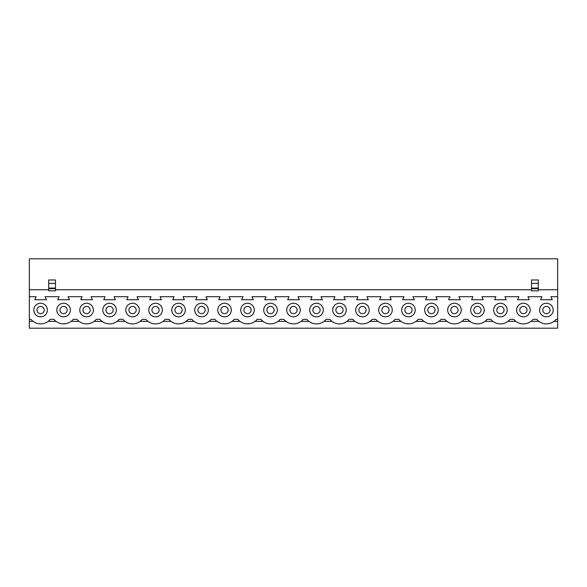 <?xml version="1.0" encoding="UTF-8"?>
<svg xmlns="http://www.w3.org/2000/svg" width="587" height="587" viewBox="0 0 587 587"><rect width="100%" height="100%" fill="white"/><g stroke="black" fill="none" stroke-linecap="round" stroke-linejoin="round"><path stroke-width="0.88" d="M519.788 310.039A3.617 3.617 0 0 0 523.413 313.663A3.617 3.617 0 0 0 527.031 310.039A3.617 3.617 0 0 0 523.413 306.421A3.617 3.617 0 0 0 519.788 310.039M496.8 310.039A3.617 3.617 0 0 0 500.418 313.663A3.617 3.617 0 0 0 504.042 310.039A3.617 3.617 0 0 0 500.418 306.421A3.617 3.617 0 0 0 496.8 310.039M473.812 310.039A3.617 3.617 0 0 0 477.429 313.663A3.617 3.617 0 0 0 481.054 310.039A3.617 3.617 0 0 0 477.429 306.421A3.617 3.617 0 0 0 473.812 310.039M450.816 310.039A3.617 3.617 0 0 0 454.441 313.663A3.617 3.617 0 0 0 458.058 310.039A3.617 3.617 0 0 0 454.441 306.421A3.617 3.617 0 0 0 450.816 310.039M427.828 310.039A3.617 3.617 0 0 0 431.445 313.663A3.617 3.617 0 0 0 435.07 310.039A3.617 3.617 0 0 0 431.445 306.421A3.617 3.617 0 0 0 427.828 310.039M404.832 310.039A3.617 3.617 0 0 0 408.457 313.663A3.617 3.617 0 0 0 412.074 310.039A3.617 3.617 0 0 0 408.457 306.421A3.617 3.617 0 0 0 404.832 310.039M381.844 310.039A3.617 3.617 0 0 0 385.468 313.663A3.617 3.617 0 0 0 389.086 310.039A3.617 3.617 0 0 0 385.468 306.421A3.617 3.617 0 0 0 381.844 310.039M358.855 310.039A3.617 3.617 0 0 0 362.473 313.663A3.617 3.617 0 0 0 366.097 310.039A3.617 3.617 0 0 0 362.473 306.421A3.617 3.617 0 0 0 358.855 310.039M335.859 310.039A3.617 3.617 0 0 0 339.484 313.663A3.617 3.617 0 0 0 343.102 310.039A3.617 3.617 0 0 0 339.484 306.421A3.617 3.617 0 0 0 335.859 310.039M312.871 310.039A3.617 3.617 0 0 0 316.488 313.663A3.617 3.617 0 0 0 320.113 310.039A3.617 3.617 0 0 0 316.488 306.421A3.617 3.617 0 0 0 312.871 310.039M289.883 310.039A3.617 3.617 0 0 0 293.5 313.663A3.617 3.617 0 0 0 297.117 310.039A3.617 3.617 0 0 0 293.5 306.421A3.617 3.617 0 0 0 289.883 310.039M266.887 310.039A3.617 3.617 0 0 0 270.512 313.663A3.617 3.617 0 0 0 274.129 310.039A3.617 3.617 0 0 0 270.512 306.421A3.617 3.617 0 0 0 266.887 310.039M243.898 310.039A3.617 3.617 0 0 0 247.516 313.663A3.617 3.617 0 0 0 251.141 310.039A3.617 3.617 0 0 0 247.516 306.421A3.617 3.617 0 0 0 243.898 310.039M220.903 310.039A3.617 3.617 0 0 0 224.528 313.663A3.617 3.617 0 0 0 228.145 310.039A3.617 3.617 0 0 0 224.528 306.421A3.617 3.617 0 0 0 220.903 310.039M197.914 310.039A3.617 3.617 0 0 0 201.532 313.663A3.617 3.617 0 0 0 205.157 310.039A3.617 3.617 0 0 0 201.532 306.421A3.617 3.617 0 0 0 197.914 310.039M174.926 310.039A3.617 3.617 0 0 0 178.543 313.663A3.617 3.617 0 0 0 182.168 310.039A3.617 3.617 0 0 0 178.543 306.421A3.617 3.617 0 0 0 174.926 310.039M151.93 310.039A3.617 3.617 0 0 0 155.555 313.663A3.617 3.617 0 0 0 159.172 310.039A3.617 3.617 0 0 0 155.555 306.421A3.617 3.617 0 0 0 151.93 310.039M128.942 310.039A3.617 3.617 0 0 0 132.559 313.663A3.617 3.617 0 0 0 136.184 310.039A3.617 3.617 0 0 0 132.559 306.421A3.617 3.617 0 0 0 128.942 310.039M105.946 310.039A3.617 3.617 0 0 0 109.571 313.663A3.617 3.617 0 0 0 113.188 310.039A3.617 3.617 0 0 0 109.571 306.421A3.617 3.617 0 0 0 105.946 310.039M82.958 310.039A3.617 3.617 0 0 0 86.582 313.663A3.617 3.617 0 0 0 90.2 310.039A3.617 3.617 0 0 0 86.582 306.421A3.617 3.617 0 0 0 82.958 310.039M516.626 310.039A6.787 6.787 0 0 0 523.413 316.833A6.787 6.787 0 0 0 530.2 310.039A6.787 6.787 0 0 0 523.413 303.252A6.787 6.787 0 0 0 516.626 310.039M493.63 310.039A6.787 6.787 0 0 0 500.418 316.833A6.787 6.787 0 0 0 507.212 310.039A6.787 6.787 0 0 0 500.418 303.252A6.787 6.787 0 0 0 493.63 310.039M470.642 310.039A6.787 6.787 0 0 0 477.429 316.833A6.787 6.787 0 0 0 484.216 310.039A6.787 6.787 0 0 0 477.429 303.252A6.787 6.787 0 0 0 470.642 310.039M447.646 310.039A6.787 6.787 0 0 0 454.441 316.833A6.787 6.787 0 0 0 461.228 310.039A6.787 6.787 0 0 0 454.441 303.252A6.787 6.787 0 0 0 447.646 310.039M424.658 310.039A6.787 6.787 0 0 0 431.445 316.833A6.787 6.787 0 0 0 438.24 310.039A6.787 6.787 0 0 0 431.445 303.252A6.787 6.787 0 0 0 424.658 310.039M401.669 310.039A6.787 6.787 0 0 0 408.457 316.833A6.787 6.787 0 0 0 415.244 310.039A6.787 6.787 0 0 0 408.457 303.252A6.787 6.787 0 0 0 401.669 310.039M378.674 310.039A6.787 6.787 0 0 0 385.468 316.833A6.787 6.787 0 0 0 392.255 310.039A6.787 6.787 0 0 0 385.468 303.252A6.787 6.787 0 0 0 378.674 310.039M355.685 310.039A6.787 6.787 0 0 0 362.473 316.833A6.787 6.787 0 0 0 369.26 310.039A6.787 6.787 0 0 0 362.473 303.252A6.787 6.787 0 0 0 355.685 310.039M332.697 310.039A6.787 6.787 0 0 0 339.484 316.833A6.787 6.787 0 0 0 346.271 310.039A6.787 6.787 0 0 0 339.484 303.252A6.787 6.787 0 0 0 332.697 310.039M309.701 310.039A6.787 6.787 0 0 0 316.488 316.833A6.787 6.787 0 0 0 323.283 310.039A6.787 6.787 0 0 0 316.488 303.252A6.787 6.787 0 0 0 309.701 310.039M286.713 310.039A6.787 6.787 0 0 0 293.5 316.833A6.787 6.787 0 0 0 300.287 310.039A6.787 6.787 0 0 0 293.5 303.252A6.787 6.787 0 0 0 286.713 310.039M263.717 310.039A6.787 6.787 0 0 0 270.512 316.833A6.787 6.787 0 0 0 277.299 310.039A6.787 6.787 0 0 0 270.512 303.252A6.787 6.787 0 0 0 263.717 310.039M240.729 310.039A6.787 6.787 0 0 0 247.516 316.833A6.787 6.787 0 0 0 254.303 310.039A6.787 6.787 0 0 0 247.516 303.252A6.787 6.787 0 0 0 240.729 310.039M217.74 310.039A6.787 6.787 0 0 0 224.528 316.833A6.787 6.787 0 0 0 231.315 310.039A6.787 6.787 0 0 0 224.528 303.252A6.787 6.787 0 0 0 217.74 310.039M194.745 310.039A6.787 6.787 0 0 0 201.532 316.833A6.787 6.787 0 0 0 208.326 310.039A6.787 6.787 0 0 0 201.532 303.252A6.787 6.787 0 0 0 194.745 310.039M171.756 310.039A6.787 6.787 0 0 0 178.543 316.833A6.787 6.787 0 0 0 185.331 310.039A6.787 6.787 0 0 0 178.543 303.252A6.787 6.787 0 0 0 171.756 310.039M148.76 310.039A6.787 6.787 0 0 0 155.555 316.833A6.787 6.787 0 0 0 162.342 310.039A6.787 6.787 0 0 0 155.555 303.252A6.787 6.787 0 0 0 148.76 310.039M125.772 310.039A6.787 6.787 0 0 0 132.559 316.833A6.787 6.787 0 0 0 139.354 310.039A6.787 6.787 0 0 0 132.559 303.252A6.787 6.787 0 0 0 125.772 310.039M102.784 310.039A6.787 6.787 0 0 0 109.571 316.833A6.787 6.787 0 0 0 116.358 310.039A6.787 6.787 0 0 0 109.571 303.252A6.787 6.787 0 0 0 102.784 310.039M79.788 310.039A6.787 6.787 0 0 0 86.582 316.833A6.787 6.787 0 0 0 93.37 310.039A6.787 6.787 0 0 0 86.582 303.252A6.787 6.787 0 0 0 79.788 310.039M59.969 310.039A3.617 3.617 0 0 0 63.587 313.663A3.617 3.617 0 0 0 67.212 310.039A3.617 3.617 0 0 0 63.587 306.421A3.617 3.617 0 0 0 59.969 310.039M36.974 310.039A3.617 3.617 0 0 0 40.598 313.663A3.617 3.617 0 0 0 44.216 310.039A3.617 3.617 0 0 0 40.598 306.421A3.617 3.617 0 0 0 36.974 310.039M542.784 310.039A3.617 3.617 0 0 0 546.402 313.663A3.617 3.617 0 0 0 550.026 310.039A3.617 3.617 0 0 0 546.402 306.421A3.617 3.617 0 0 0 542.784 310.039M56.8 310.039A6.787 6.787 0 0 0 63.587 316.833A6.787 6.787 0 0 0 70.374 310.039A6.787 6.787 0 0 0 63.587 303.252A6.787 6.787 0 0 0 56.8 310.039M539.614 310.039A6.787 6.787 0 0 0 546.402 316.833A6.787 6.787 0 0 0 553.189 310.039A6.787 6.787 0 0 0 546.402 303.252A6.787 6.787 0 0 0 539.614 310.039M33.811 310.039A6.787 6.787 0 0 0 40.598 316.833A6.787 6.787 0 0 0 47.386 310.039A6.787 6.787 0 0 0 40.598 303.252A6.787 6.787 0 0 0 33.811 310.039M538.301 283.374L538.301 290.829L531.514 290.829L531.514 279.977L538.301 279.977L538.301 283.374L531.514 283.374M55.486 283.374L55.486 290.829L48.699 290.829L48.699 279.977L55.486 279.977L55.486 283.374L48.699 283.374M48.699 289.765L29.35 289.765L29.35 258.808L557.65 258.808L557.65 296.692L550.929 296.692L552.22 299.722L540.59 299.722L541.874 296.692L527.94 296.692L529.225 299.722L517.595 299.722L518.886 296.692L504.945 296.692L506.236 299.722L494.606 299.722L495.898 296.692L481.956 296.692L483.248 299.722L471.61 299.722L472.902 296.692L458.968 296.692L460.252 299.722L448.622 299.722L449.913 296.692L435.972 296.692L437.264 299.722L425.634 299.722L426.925 296.692L412.984 296.692L414.275 299.722L402.638 299.722L403.929 296.692L389.988 296.692L391.28 299.722L379.65 299.722L380.941 296.692L367 296.692L368.291 299.722L356.661 299.722L357.945 296.692L344.011 296.692L345.295 299.722L333.665 299.722L334.957 296.692L321.016 296.692L322.307 299.722L310.677 299.722L311.968 296.692L298.027 296.692L299.319 299.722L287.681 299.722L288.973 296.692L275.032 296.692L276.323 299.722L264.693 299.722L265.984 296.692L252.043 296.692L253.335 299.722L241.705 299.722L242.989 296.692L229.055 296.692L230.339 299.722L218.709 299.722L220 296.692L206.059 296.692L207.35 299.722L195.72 299.722L197.012 296.692L183.071 296.692L184.362 299.722L172.725 299.722L174.016 296.692L160.075 296.692L161.366 299.722L149.736 299.722L151.028 296.692L137.087 296.692L138.378 299.722L126.748 299.722L128.032 296.692L114.098 296.692L115.39 299.722L103.752 299.722L105.044 296.692L91.102 296.692L92.394 299.722L80.764 299.722L82.055 296.692L68.114 296.692L69.405 299.722L57.775 299.722L59.06 296.692L45.126 296.692L46.41 299.722L34.78 299.722L36.071 296.692L29.35 296.692L29.35 328.192L557.65 328.192L557.65 321.353L553.93 321.353M557.65 296.692L557.65 319.321L556.043 319.321A12.444 12.444 0 0 1 547.466 323.848L545.345 323.848A12.444 12.444 0 0 1 536.767 319.321L533.047 319.321A12.444 12.444 0 0 1 524.47 323.848L522.349 323.848A12.444 12.444 0 0 1 513.772 319.321L510.059 319.321A12.444 12.444 0 0 1 501.481 323.848L499.361 323.848A12.444 12.444 0 0 1 490.783 319.321L487.071 319.321A12.444 12.444 0 0 1 478.493 323.848L476.373 323.848A12.444 12.444 0 0 1 467.795 319.321L464.075 319.321A12.444 12.444 0 0 1 455.497 323.848L453.377 323.848A12.444 12.444 0 0 1 444.799 319.321L441.086 319.321A12.444 12.444 0 0 1 432.509 323.848L430.388 323.848A12.444 12.444 0 0 1 421.811 319.321L418.091 319.321A12.444 12.444 0 0 1 409.513 323.848L407.393 323.848A12.444 12.444 0 0 1 398.815 319.321L395.102 319.321A12.444 12.444 0 0 1 386.525 323.848L384.404 323.848A12.444 12.444 0 0 1 375.827 319.321L372.114 319.321A12.444 12.444 0 0 1 363.536 323.848L361.416 323.848A12.444 12.444 0 0 1 352.838 319.321L349.118 319.321A12.444 12.444 0 0 1 340.541 323.848L338.42 323.848A12.444 12.444 0 0 1 329.843 319.321L326.13 319.321A12.444 12.444 0 0 1 317.552 323.848L315.432 323.848A12.444 12.444 0 0 1 306.854 319.321L303.141 319.321A12.444 12.444 0 0 1 294.564 323.848L292.436 323.848A12.444 12.444 0 0 1 283.859 319.321L280.146 319.321A12.444 12.444 0 0 1 271.568 323.848L269.448 323.848A12.444 12.444 0 0 1 260.87 319.321L257.157 319.321A12.444 12.444 0 0 1 248.58 323.848L246.459 323.848A12.444 12.444 0 0 1 237.882 319.321L234.162 319.321A12.444 12.444 0 0 1 225.584 323.848L223.464 323.848A12.444 12.444 0 0 1 214.886 319.321L211.173 319.321A12.444 12.444 0 0 1 202.596 323.848L200.475 323.848A12.444 12.444 0 0 1 191.898 319.321L188.185 319.321A12.444 12.444 0 0 1 179.607 323.848L177.487 323.848A12.444 12.444 0 0 1 168.909 319.321L165.189 319.321A12.444 12.444 0 0 1 156.612 323.848L154.491 323.848A12.444 12.444 0 0 1 145.914 319.321L142.201 319.321A12.444 12.444 0 0 1 133.623 323.848L131.503 323.848A12.444 12.444 0 0 1 122.925 319.321L119.205 319.321A12.444 12.444 0 0 1 110.627 323.848L108.507 323.848A12.444 12.444 0 0 1 99.929 319.321L96.217 319.321A12.444 12.444 0 0 1 87.639 323.848L85.519 323.848A12.444 12.444 0 0 1 76.941 319.321L73.228 319.321A12.444 12.444 0 0 1 64.651 323.848L62.53 323.848A12.444 12.444 0 0 1 53.953 319.321L50.233 319.321A12.444 12.444 0 0 1 41.655 323.848L39.534 323.848A12.444 12.444 0 0 1 30.957 319.321L29.35 319.321M515.885 321.353L507.946 321.353M492.897 321.353L484.957 321.353M469.901 321.353L461.969 321.353M446.912 321.353L438.973 321.353M423.917 321.353L415.985 321.353M400.928 321.353L392.989 321.353M377.94 321.353L370.001 321.353M354.944 321.353L347.012 321.353M331.956 321.353L324.017 321.353M308.96 321.353L301.028 321.353M285.972 321.353L278.04 321.353M262.983 321.353L255.044 321.353M239.988 321.353L232.056 321.353M216.999 321.353L209.06 321.353M194.011 321.353L186.072 321.353M171.015 321.353L163.083 321.353M148.027 321.353L140.088 321.353M125.031 321.353L117.099 321.353M102.043 321.353L94.103 321.353M79.054 321.353L71.115 321.353M56.059 321.353L48.127 321.353M538.873 321.353L530.942 321.353M557.65 319.321L557.65 321.353M557.65 289.765L538.301 289.765M531.514 289.765L55.486 289.765M29.35 289.765L29.35 296.692M33.07 321.353L29.35 321.353M538.301 288.709L531.514 288.709M55.486 288.709L48.699 288.709M55.486 288.07L48.699 288.07M538.301 288.07L531.514 288.07"/></g></svg>
